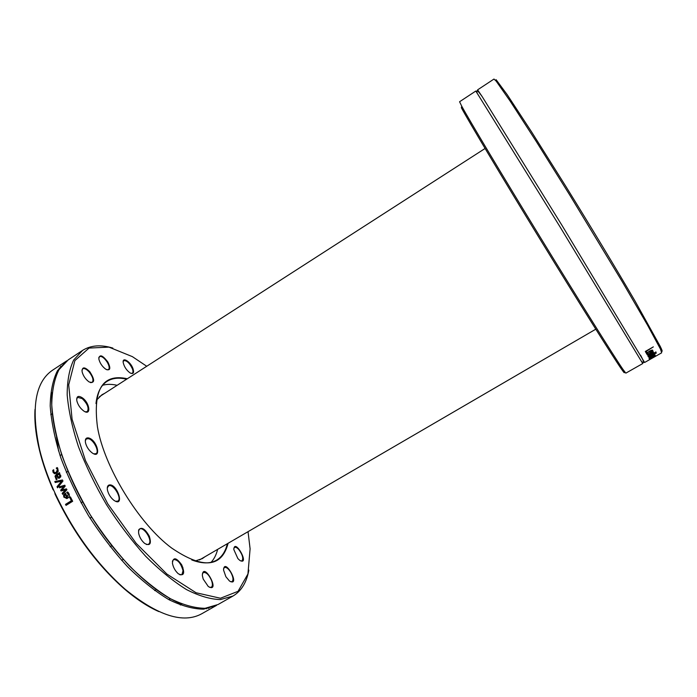<?xml version="1.0" encoding="UTF-8"?>
<svg xmlns="http://www.w3.org/2000/svg" width="697" height="697" viewBox="0 0 697 697"><rect width="100%" height="100%" fill="white"/><g stroke="black" fill="none" stroke-linecap="round" stroke-linejoin="round"><path stroke-width="1.05" d="M461.736 106.197L459.576 101.745L475.816 91.037L560.013 226.839L642.747 363.546L625.819 373.148L622.83 369.201C614.127 356.515 579.826 301.827 541.02 238.479C502.215 175.13 469.081 119.718 461.736 106.197L461.362 107.73C468.637 121.243 501.483 176.28 539.975 239.115C578.466 301.949 612.567 356.219 621.297 368.844C624.834 373.958 625.279 374.062 622.656 369.166M661.183 350.757C662.516 352.107 662.464 351.192 661.044 348.021L660.503 349.223L661.68 352.804L644.603 362.492L643.375 360.854M660.503 349.223L660.547 346.949L634.967 300.938C616.54 269.373 590.89 226.839 565.894 186.465L531.654 132.012L507.242 94.748L496.098 79.685L495.584 80.416M477.14 92.91C476.077 89.085 477.776 90.366 482.263 96.744L477.602 89.861L493.99 79.049L496.186 81.14L510.169 101.117L536.185 141.352L570.434 196.136L622.465 282.032L647.574 325.185L660.277 348.744M482.263 96.744L562.104 225.558L644.603 362.492M656.443 352.961L648.323 356.925L655.938 351.898L649.717 356.28L656.443 352.961M647.06 352.36L646.119 352.9L645.309 351.454L653.342 346.871L646.45 351.253L647.06 352.36L646.781 351.907L645.858 352.429M646.851 354.146L646.476 353.623L649.142 351.305C651.198 350.182 652.409 349.842 652.767 350.286L649.848 352.795L649.229 351.645L647.365 353.24L648.419 353.571L647.321 354.198L646.467 353.658M653.838 352.778L647.853 356.045L652.148 352.9L647.252 354.939L653.002 351.149L648.672 354.311L653.464 352.029L649.134 355.174L653.952 352.996M648.985 358.206L650.406 356.681L654.892 354.59L648.985 358.206M649.325 358.885L655.232 355.4L649.212 358.694M660.503 347.158L661.044 348.021M646.45 351.253L646.781 351.907M650.005 351.21L650.475 352.098L651.93 350.739L650.005 351.21L650.475 352.098M651.913 350.713L651.582 350.208M647.452 353.501L646.572 353.684M650.353 351.889L649.595 352.316M652.497 350.112L651.948 350.791M647.043 353.736L647.321 354.198M652.07 350.678L652.348 351.14M649.621 357.561L652.052 356.463L649.447 357.282M651.773 356.01L652.052 356.463M652.322 355.862L651.843 356.132M654.457 354.477L653.908 354.912M649.604 357.857L649.255 357.413M182.875 567.349L182.004 567.044M117.148 385.31C111.816 384.064 106.981 384.047 102.659 385.249M211.113 562.305C214.153 558.994 216.323 554.681 217.638 549.367M227.344 543.721C225.532 551.449 221.934 556.938 216.54 560.179C210.224 563.847 201.973 563.768 191.771 559.944M95.977 403.546C97.197 392.725 100.882 385.328 107.016 381.372C112.356 378.044 118.882 377.33 126.584 379.229M127.333 378.75C102.686 373.331 92.727 389.379 97.449 426.895C104.088 466.981 138.947 523.891 171.636 548.025C202.914 569.266 221.742 567.689 228.102 543.277M248.045 531.663L250.101 548.827L247.932 573.997L238.043 591.326L220.452 598.244L196.049 592.746L166.888 574.067L136.168 543.346L107.774 503.861L85.496 460.63L72.087 419.298L68.698 384.831L74.884 360.593L89.042 348.064L108.967 347.132L132.378 356.637L146.727 366.265M89.817 371.745C84.633 366.657 82.054 366.631 82.072 371.667C83.196 375.918 85.557 379.351 89.164 381.973C94.888 383.507 95.106 380.1 89.817 371.745M88.902 438.012C86.071 437.402 84.929 438.971 85.487 442.726C86.541 446.829 88.737 450.201 92.091 452.85C101.779 459.82 97.519 440.478 88.902 438.012M138.712 529.825L138.59 533.005C139.444 537.16 141.465 540.628 144.645 543.407C150.082 546.239 151.641 543.834 149.306 536.202C145.011 528.709 141.474 526.583 138.712 529.825M203.193 579.05L208.298 586.525C221.507 594.01 203.054 560.057 202.339 575.548L203.193 579.05M237.86 558.55L239.803 560.397C250.484 566.191 234.462 537.187 233.809 549.532L237.86 558.55M132.996 368.661C130.583 361.647 122.097 356.376 123.23 362.684C124.266 366.927 126.566 370.351 130.139 372.956C133.336 374.402 134.286 372.965 132.996 368.661M225.88 576.724L229.522 581.054C241.336 587.641 224.277 556.258 223.545 570.041L225.88 576.724M172.42 563.037L172.429 563.098C173.196 567.384 175.182 570.965 178.397 573.84C184.008 576.384 185.114 573.378 181.708 564.84C176.297 557.461 173.204 556.859 172.42 563.037M108.802 485.121C107.469 485.818 107.016 487.447 107.443 490.017C108.401 494.103 110.492 497.492 113.716 500.185C125.556 508.592 116.843 482.185 108.802 485.121M82.568 397.97C78.317 395.225 76.4 396.157 76.827 400.775C77.942 404.957 80.251 408.364 83.753 410.995C91.281 416.266 90.009 403.38 82.568 397.97M107.948 362.17C102.52 355.017 99.479 353.954 98.826 358.981C99.924 363.25 102.285 366.692 105.9 369.297C110.274 370.917 110.954 368.539 107.948 362.17M112.836 348.082C100.917 344.475 90.837 345.242 82.603 350.391L73.69 360C69.369 369.035 67.2 380.658 67.182 394.885C68.533 410.428 72.261 427.627 78.378 446.463C85.809 465.84 95.184 485.243 106.484 504.645C118.638 523.534 131.663 540.689 145.542 556.128C159.552 570.129 173.17 581.263 186.413 589.531C199.089 595.979 210.433 599.324 220.435 599.577L233.051 596.005C241.38 591.004 246.642 582.378 248.846 570.12M233.051 596.005L218.065 604.508L205.101 608.298C194.864 608.193 183.32 605.005 170.46 598.723C157.06 590.612 143.312 579.634 129.224 565.781C115.284 550.491 102.259 533.449 90.14 514.656C78.909 495.332 69.648 475.981 62.355 456.613C56.413 437.768 52.876 420.535 51.744 404.913C51.987 390.608 54.392 378.872 58.957 369.706L68.219 359.879L82.603 350.391M35.016 409.383C34.301 421.337 35.808 435.033 39.537 450.454C42.622 463.052 47.135 476.129 53.059 489.677L53.817 490.453C47.57 476.347 42.848 462.756 39.624 449.661C30.807 408.529 35.103 382.052 52.528 370.22L66.781 360.819L57.485 370.673C52.894 379.848 50.472 391.601 50.201 405.915C51.317 421.546 54.836 438.779 60.752 457.624C68.027 476.992 77.28 496.334 88.51 515.658C100.621 534.442 113.655 551.466 127.595 566.748C141.691 580.584 155.448 591.553 168.866 599.638C181.743 605.911 193.313 609.082 203.568 609.161L216.575 605.353L201.721 613.778C183.267 623.928 157.722 615.73 125.094 589.192C96.613 564.021 73.159 531.794 54.732 492.491L55.098 494.217C73.351 532.717 96.43 564.282 124.345 588.913C136.394 599.237 147.903 606.799 158.881 611.591M206.608 608.803L207.366 608.054M209.248 607.74L208.612 608.411M60.447 366.526L61.336 366.265M53.817 490.453L54.732 492.491M55.229 482.524L54.802 481.496L62.486 479.972L62.957 481.061L57.511 487.795L57.032 486.715L61.589 481.191L55.229 482.524M69.622 497.37L70.406 496.883L72.671 501.274L66.041 505.377L65.509 504.375L71.355 500.751L69.622 497.37L70.449 496.97M68.262 492.64L68.925 493.624C69.813 495.515 69.43 496.996 67.783 498.085L66.903 498.503L63.819 497.109L63.566 495.114L65.413 493.145L67.348 497.083L68.201 494.095L66.651 492.509L67.557 491.943L68.262 492.64M59.637 487.839L59.201 486.872L64.804 485.217L65.204 486.105L62.024 489.886L66.494 488.876L66.912 489.756L62.643 494.312L62.164 493.31L65.527 489.913L61.057 490.958L60.691 490.165L63.897 486.384L59.637 487.839M59.82 473.568L59.297 473.899L60.709 475.319L60.77 476.809L59.088 478.316L57.973 477.898L56.579 475.607L55.83 476.565L57.102 479.17L56.257 479.702L55.011 476.173L56.074 474.735L59.445 472.618L59.82 473.568M57.694 468.131L58.26 471.268L56.614 473.219L54.418 473.69L53.024 472.217L52.78 470.327L53.713 469.743L53.756 471.782L55.072 472.679L56.239 472.235L57.45 469.447L56.23 468.157L57.154 467.565L57.694 468.131M60.195 367.798L59.184 368.129M55.516 482.463L55.115 481.514L62.512 480.033M57.712 487.551L57.337 486.706L61.589 481.191M66.276 505.229L65.788 504.297L71.634 500.681L69.9 497.318M66.32 497.632L66.999 497.423L65.518 494.434L64.394 495.419L64.533 496.734L65.483 497.632L66.712 497.475L65.23 494.478M67.348 497.083L68.489 494.042L66.938 492.474L67.653 492.03M66.738 498.555L64.107 497.057L63.863 495.07L65.466 493.249M59.898 487.743L59.506 486.863L64.83 485.286M61.345 490.897L60.996 490.148L63.897 486.384M62.852 494.095L62.46 493.276L65.527 489.913M62.024 489.886L66.511 488.911M59.027 477.218L59.698 477.096L60.116 475.485L58.923 474.361L57.241 475.188L58.13 476.765L59.376 477.07L59.794 475.459L58.609 474.335M56.466 479.571L55.324 476.208L56.396 474.77L59.515 472.801M59.018 478.325L56.579 475.607M55.002 472.697L56.562 472.278L57.773 469.499L56.553 468.21L57.32 467.722M54.889 473.768L53.355 472.261L53.111 470.379L53.686 470.022M58.583 451.029L56.553 437.185M98.739 357.814L99.453 356.568C101.727 355.932 104.376 357.883 107.382 362.44C109.351 366.038 109.69 368.443 108.418 369.663L106.981 369.828M81.932 370.246L82.76 368.783C84.433 368.033 86.628 369.166 89.329 372.189C92.875 376.955 93.825 380.37 92.152 382.444L90.462 382.627M76.661 399.067L77.611 397.368L82.194 398.571C87.534 403.877 89.225 408.224 87.264 411.631L85.295 411.814M85.304 440.757L86.376 438.866L88.65 438.718C93.877 439.999 99.715 451.813 96.012 453.669L93.825 453.834M107.286 487.926L108.654 485.835C113.271 483.265 122.524 498.73 117.802 501.134L115.51 501.265M138.494 530.975L139.644 529.058C143.173 526.453 151.467 538.014 149.611 542.919L148.557 544.383L146.344 544.479M172.386 561.294L173.475 559.569C177.735 559.499 180.924 563.22 183.032 570.721L181.891 574.729L179.896 574.798M202.339 574.032L203.306 572.551C206.164 572.054 208.908 574.685 211.531 580.444C212.742 583.938 212.655 586.212 211.287 587.257L209.553 587.327M223.563 568.796L224.399 567.541C226.237 566.949 228.372 568.552 230.785 572.35C233.207 576.942 233.626 580.026 232.04 581.62L230.568 581.699M233.817 548.495L234.54 547.424C235.682 546.918 237.163 547.703 238.984 549.785C242.573 554.838 243.567 558.532 241.955 560.841L240.683 560.919M170.112 600.309L169.197 598.017M123.169 361.699L123.796 360.637C126.749 360.349 129.607 363.067 132.386 368.774C133.197 371.065 133.162 372.546 132.282 373.235L131.036 373.392M96.421 400.217L101.945 394.755L104.794 393.256M204.944 556.764L202.322 558.619L194.933 561.059M647.112 352.97L647.391 353.431M650.118 352.02L650.397 352.482M654.283 354.634L654.57 355.095M621.297 368.844L622.83 369.201M647.077 352.778L647.365 353.24M641.676 361.516C644.594 364.209 644.228 362.109 640.587 355.217M124.345 588.913L125.094 589.192M39.537 450.454L39.624 449.661M52.345 413.722L50.785 414.732M61.65 454.549L60.055 455.559M67.949 471.303L66.337 472.313M82.682 501.849L81.061 502.851M91.664 517.122L90.026 518.124M111.816 545.768L110.178 546.753M123.299 559.403L121.67 560.371M156.241 589.636L154.629 590.568M181.891 604.107L180.314 605.013M107.408 361.299L106.336 360.854M52.101 392.655C48.999 422.521 63.2 470.71 90.131 514.674C117.061 558.645 153.54 593.182 181.551 603.977M199.403 559.987L595.787 329.184M99.401 396.732L485.095 148.47"/></g></svg>
